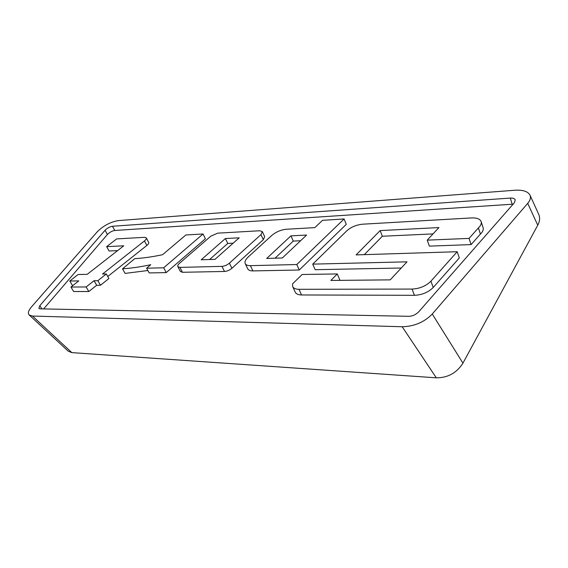 <?xml version="1.0" encoding="UTF-8"?>
<svg xmlns="http://www.w3.org/2000/svg" width="568" height="568" viewBox="0 0 568 568"><rect width="100%" height="100%" fill="white"/><g stroke="black" fill="none" stroke-linecap="round" stroke-linejoin="round"><path stroke-width="0.85" d="M70.943 287.039L78.803 280.904L69.786 281.011L78.15 274.507L87.216 274.33L123.753 245.809L106.642 246.647L116.639 238.908L144.577 237.317L146.281 237.871C146.608 238.645 145.997 239.668 144.442 240.946L102.51 274.039L106.315 273.968L97.859 280.677L94.047 280.72L86.137 286.961L70.943 287.039L73.627 291.519L88.821 291.519L86.137 286.961M72.995 285.441L72.434 285.441L69.786 281.011M117.59 250.616L109.077 250.992L106.642 246.647M146.281 237.871L148.667 242.358C149.001 243.139 148.397 244.169 146.849 245.447L107.757 276.488M97.859 280.677L100.508 285.243L108.921 278.526L106.315 273.968M100.508 285.243L96.688 285.271L94.047 280.72M96.688 285.271L88.821 291.519M163.662 267.791L146.615 268.21L150.74 264.716C140.495 266.903 131.087 268.259 122.525 268.799L134.751 258.646C143.164 258.163 152.43 256.85 162.554 254.712L185.878 234.967L203.039 233.988L163.662 267.791L166.225 272.604L149.178 272.931L146.615 268.21M147.865 270.517L125.095 273.407L122.525 268.799M166.225 272.604L205.403 238.745L203.039 233.988M214.995 259.349L201.214 259.782L225.389 238.532L239.199 237.822L214.995 259.349M233.164 243.182L227.761 243.438L209.599 259.519M227.761 243.438L225.389 238.532M210.877 236.132L217.736 233.157L259.817 230.757L262.359 231.645L260.968 234.612L229.394 263.169C227.086 265.093 224.608 266.158 221.967 266.364L179.893 267.393L177.855 266.626C177.472 265.746 178.025 264.631 179.523 263.282L210.877 236.132M262.359 231.645L264.674 236.693L263.303 239.675L231.9 268.288C229.6 270.212 227.129 271.27 224.488 271.461L182.449 272.285L180.404 271.504L177.855 266.626M513.117 204.168L114.779 230.48C112.272 230.821 109.809 232.156 107.395 234.485L43.651 308.921M344.087 218.971L346.267 224.353L299.258 270.006L252.909 270.908C250.211 270.929 248.486 270.247 247.74 268.863L245.241 263.659C244.467 261.812 245.461 259.583 248.209 256.984L271.603 235.599C275.97 231.929 280.883 229.813 286.343 229.252L314.8 227.626L322.532 220.327L344.087 218.971L296.808 264.525L250.41 265.661C247.705 265.696 245.987 265.029 245.241 263.659M433.043 233.895L382.342 236.252L364.301 254.641M457.183 251.716L459.32 257.943L433.235 287.458C428.35 292.335 422.081 294.955 414.434 295.31L301.551 294.969C298.271 294.913 296.169 293.997 295.253 292.229L292.69 286.613L292.506 283.915L302.148 274.486L337.286 273.939L330.853 280.45L390.209 279.868L407.022 261.827L312.727 264.134L345.947 231.652C350.257 227.406 355.76 224.928 362.448 224.204L471.554 217.927C476.815 217.729 480.01 218.936 481.139 221.548C481.721 223.487 480.805 225.602 478.405 227.903L469.054 238.397L427.228 240.143L438.936 227.569L380.155 230.587L356.115 254.904L457.183 251.716L430.935 281.174C426.021 286.045 419.731 288.672 412.063 289.069L298.988 289.304C295.701 289.261 293.606 288.366 292.69 286.613M337.286 273.939L339.728 279.697L339.068 280.372M401.256 268.018L315.155 269.694L312.727 264.134M481.139 221.548L483.105 227.683C483.695 229.635 482.793 231.765 480.407 234.073L471.106 244.595L429.373 246.129L427.228 240.143M282.339 257.971L266.683 258.454L290.951 235.848L306.606 235.06L282.339 257.971M300.579 240.747L293.273 241.081L275.033 258.199M293.273 241.081L290.951 235.848M299.258 270.006L296.808 264.525M382.342 236.252L380.155 230.587M480.407 234.073L478.405 227.903M471.106 244.595L469.054 238.397M408.64 316.305L40.023 308.843L38.844 308.367L39.831 305.648L105.059 230.281C107.487 227.967 109.958 226.625 112.464 226.27L510.334 198.069C512.961 197.898 514.608 198.523 515.261 199.957L514.281 202.84L418.644 311.889C415.648 314.807 412.318 316.277 408.64 316.305M514.864 190.237C522.865 189.762 527.906 191.388 529.987 195.115C531.037 197.55 530.271 200.298 527.707 203.358L432.269 314.019C424.275 322.198 414.25 326.437 402.194 326.749L32.483 316.042L29.224 315.006C27.626 313.259 28.414 310.526 31.574 306.805L97.263 231.772C103.504 225.624 110.597 221.896 118.534 220.576L514.864 190.237M29.224 315.006L68.274 351.209L71.845 352.621L436.295 377.819C447.825 377.841 456.707 372.949 462.941 363.158L537.754 225.212C539.827 221.257 540.147 217.643 538.72 214.356L529.987 195.115M146.849 245.447L144.442 240.946M263.303 239.675L260.968 234.612M231.9 268.288L229.394 263.169M224.488 271.461L221.967 266.364M182.449 272.285L179.893 267.393M252.909 270.908L250.41 265.661M433.235 287.458L430.935 281.174M414.434 295.31L412.063 289.069M301.551 294.969L298.988 289.304M510.334 198.069L512.166 204.189M112.464 226.27L114.779 230.48M105.059 230.281L107.395 234.485M39.831 305.648L41.855 308.885M537.754 225.212L527.707 203.358M462.941 363.158L432.269 314.019M436.295 377.819L402.194 326.749M71.845 352.621L32.483 316.042"/></g></svg>
